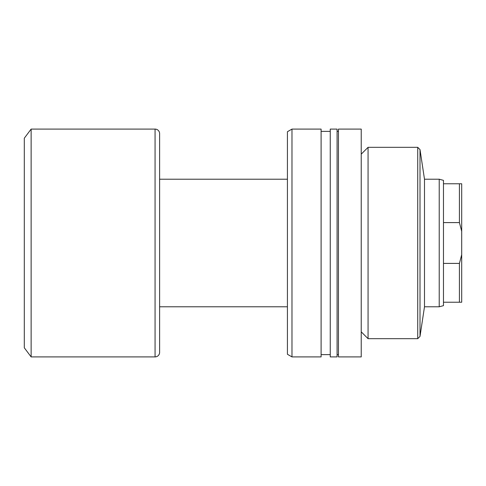 <?xml version="1.0" encoding="UTF-8"?>
<svg xmlns="http://www.w3.org/2000/svg" width="486" height="486" viewBox="0 0 486 486"><rect width="100%" height="100%" fill="white"/><g stroke="black" fill="none" stroke-linecap="round" stroke-linejoin="round"><path stroke-width="0.73" d="M439.223 306.788L439.223 179.213L443.475 180.355L443.475 305.651L439.223 306.788L424.491 306.788L424.491 179.213L420.007 149.597L420.007 336.403L417.729 338.681L417.729 147.319L420.007 149.597M361.232 154.153L368.066 147.319L368.066 338.681L417.729 338.681M368.066 147.319L417.729 147.319M361.232 331.847L368.066 338.681M338.45 129.094L338.45 356.906L361.232 356.906L361.232 129.094L338.45 129.094M337.084 354.628L338.45 354.628M337.084 131.372L338.45 131.372M330.249 129.094L330.249 356.906L337.084 356.906L337.084 129.094L330.249 129.094M321.1 354.628L330.249 354.628M321.1 131.372L330.249 131.372M291.977 129.094L291.977 356.906L321.1 356.906L321.1 129.094L291.977 129.094L287.42 131.724L287.42 354.276L291.977 356.906M424.491 306.788L420.007 336.403M439.223 179.213L424.491 179.213M287.42 179.213L159.621 179.213L159.621 352.35L159.621 133.65A4.556 4.556 0 0 0 155.064 129.094L31.134 129.094L31.134 356.906L155.064 356.906L155.064 129.094M287.42 306.788L159.621 306.788M159.621 352.35A4.556 4.556 0 0 1 155.064 356.906M31.134 356.906L24.3 347.794L24.3 138.206L31.134 129.094M443.475 222.594L459.422 222.594L459.422 183.769L461.7 183.769L461.7 231.33L459.422 222.594M443.475 183.769L459.422 183.769M159.621 133.65L159.621 179.213M443.475 302.231L459.422 302.231L459.422 263.406L461.7 254.67L461.7 231.33M443.475 263.406L459.422 263.406M461.7 254.67L461.7 302.231L459.422 302.231"/></g></svg>
